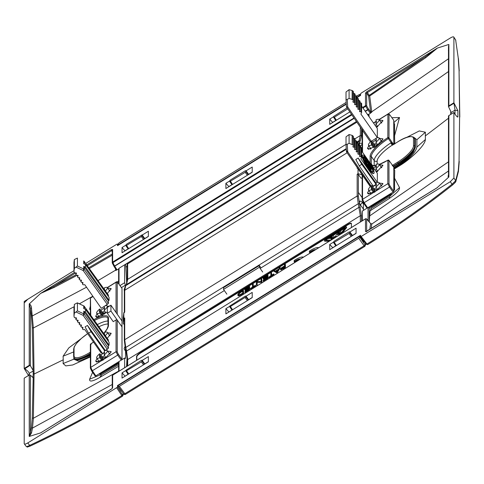 <?xml version="1.0" encoding="UTF-8"?>
<svg xmlns="http://www.w3.org/2000/svg" width="484" height="484" viewBox="0 0 484 484"><rect width="100%" height="100%" fill="white"/><g stroke="black" fill="none" stroke-linecap="round" stroke-linejoin="round"><path stroke-width="0.73" d="M453.901 177.997L455.668 180.677L452.02 184.253L452.812 184.761C425.69 206.275 397.297 226.228 367.628 244.614L366.249 244.238L360.61 236.851L450.326 181.675L453.901 177.997L453.901 112.463L454.222 112.953C456.2 116.015 457.416 117.309 457.882 116.844L457.882 110.685L453.901 102.783L453.901 37.25L455.668 40.015L453.901 37.25C453.689 36.494 452.498 36.742 450.326 38L361.324 93.025L360.61 93.763L360.592 95.39L356.72 97.78M458.257 58.08L455.668 40.015L458.257 58.08L459.062 70.398L459.612 116.432L459.062 160.761L458.257 170.604L455.668 180.677L455.765 181.784L452.794 184.785L455.39 182.286M457.67 117.104L457.882 116.844L457.059 116.68M448.48 116.299A0.859 0.805 -0 0 1 448.868 115.579L453.901 112.463M437.058 187.774L448.868 176.987L448.48 176.097L448.48 116.251M448.765 177.12C448.039 177.035 447.924 176.388 448.414 175.172M436.144 188.379L437.469 187.526M366.993 231.134L437.233 187.707M366.914 231.189L365.481 231.503L366.654 231.691M451.021 114.242L450.906 111.689L448.48 106.619L453.968 103.231L455.014 110.128L455.014 114.133M367.628 244.614L366.945 244.033C396.571 225.671 424.934 205.742 452.02 184.253L450.326 181.675M366.231 244.184L366.945 244.033L361.324 236.7M123.323 393.425L122.549 394.853L117.491 387.17L117.515 385.542L360.592 235.248L360.628 236.9M117.515 385.542L121.339 391.151M368.717 207.461L370.206 208.126L368.04 207.539L362.413 211.024L362.413 220.71M363.405 202.832L363.405 210.407M365.481 231.503L365.481 218.859A0.859 0.805 -0 0 1 366.654 219.064A0.859 0.611 -45.5 0 0 366.297 218.792M368.336 220.728A0.859 0.611 134.5 0 1 368.584 220.964L370.617 223.62L371.797 223.789L371.355 223.935M370.55 223.529L371.772 224.08L448.48 170.991M371.216 206.638L371.216 208.507L370.079 210.836L369.28 221.847M391.393 193.14L391.393 194.816L389.62 196.686L371.216 208.507M370.079 210.836L389.463 198.373C396.384 193.654 399.736 190.061 399.53 187.598L394.557 178.215L394.738 170.428L393.794 169.073L399.53 165.401C410.069 158.214 415.847 152.103 416.875 147.082L416.875 139.749L414.322 137.637M376.038 171.499L376.498 171.288L376.498 172.147M377.278 170.779A6.54 1.869 -35 0 0 376.498 171.288M376.026 165.964A3.213 0.92 -35 0 1 376.401 166.115A3.213 0.92 -35 0 1 376.455 166.296A3.213 0.92 -35 0 1 376.026 167.149L376.026 168.553A6.431 1.839 -35 0 0 379.141 164.633A6.431 1.839 -35 0 0 379.026 164.257A6.431 1.839 -35 0 0 376.026 164.566L376.389 166.569M376.026 168.553L377.647 171.445M371.506 185.687L371.506 187.084A3.213 0.92 -35 0 0 371.083 187.943A3.213 0.92 -35 0 0 371.137 188.131A3.213 0.92 -35 0 0 371.506 188.276L371.506 189.674A6.431 1.839 -35 0 1 368.493 189.964A6.431 1.839 -35 0 1 368.397 189.601A6.431 1.839 -35 0 1 371.506 185.687L374.779 189.474L376.498 189.613L376.498 190.605M377.278 189.105A6.54 1.869 -35 0 0 376.498 189.613M376.026 184.289A3.213 0.92 -35 0 1 376.401 184.44A3.213 0.92 -35 0 1 376.455 184.622A3.213 0.92 -35 0 1 376.026 185.481L376.026 186.878A6.431 1.839 -35 0 0 379.141 182.958A6.431 1.839 -35 0 0 379.026 182.583A6.431 1.839 -35 0 0 376.026 182.892L376.389 184.894M371.506 188.276L374.779 192.311M371.506 187.084L374.779 190.823L375.681 191.15M376.026 186.878L377.647 189.77M371.506 189.674L373.684 192.329M406.487 137.486L419.277 130.94L425.369 132.217L425.369 139.543L416.875 147.082M393.903 169.237L399.494 165.782C410.009 159.623 425.267 145.496 425.369 139.543M399.494 165.782L399.53 165.401M394.557 178.215L394.557 189.958L393.794 190.636M389.463 198.373L389.62 196.686M393.794 169.073L393.794 188.869L394.557 189.958M111.272 389.245L112.264 388.301M41.194 432.533L111.193 389.299M40.632 432.896L29.24 436.447L30.407 432.672L31.496 432.95L32.495 428.074L33.372 418.267L34.055 374.053L63.235 359.818L63.108 356.206L73.647 351.929M112.24 384.502L32.495 428.074L31.399 427.808L30.407 432.672L30.407 375.233L30.093 374.985A0.859 0.805 180 0 0 29.24 375.033L24.2 378.149L24.2 443.683C24.412 444.439 25.604 444.191 27.782 442.933L117.491 387.17M26.16 446.242C26.221 446.811 27.388 446.526 29.663 445.395L30.183 446.085C25.271 447.718 28.344 447.028 26.19 446.429L24.2 443.683M142.223 360.405L148.37 356.605L148.37 361.814L122.041 378.095L122.041 372.886L125.973 370.454M246.072 296.196L252.218 292.397L252.218 297.606L225.889 313.886L225.889 308.677L229.815 306.245M335.751 245.83L332.72 247.699L329.731 244.468L329.731 249.677L356.061 233.397L356.061 228.188L349.914 231.987M329.731 244.468L333.664 242.042M231.909 310.032L228.878 312.035M252.218 297.478L248.631 299.693M228.878 311.908L225.889 308.677M356.061 233.27L352.479 235.484M29.336 436.453L31.496 432.95M30.407 375.233L32.966 377.484L33.202 374.011L34.055 374.053L33.372 327.977L32.277 327.735L33.202 374.011M31.399 427.808L32.277 418.013L33.208 377.084L32.652 377.429M42.12 432.006L40.868 432.781M24.557 368.941L30.093 365.311A0.859 0.805 180 0 0 29.24 365.353L24.2 368.469L28.495 375.487M24.2 368.469L24.2 302.936L27.782 299.257L73.985 270.689M24.611 368.699C27.328 370.508 28.865 372.075 29.215 373.4L29.215 375.046M122.761 395.053L122.494 396.184C92.783 414.51 62.019 431.135 30.208 446.06M122.833 395.773L123.535 393.71M122.494 396.184L121.835 395.585C92.16 413.887 61.438 430.488 29.663 445.395L27.782 442.933M122.549 394.853L121.835 395.585L116.777 387.908M121.206 390.552L120.927 390.727L121.357 391.132M356.412 121.502L124.642 264.802L124.642 282.698L125.537 285.826M125.537 351.106L125.537 358.396L124.642 358.033L124.642 367.725M368.542 220.892L368.566 220.91A0.859 0.859 0 0 0 368.487 220.825L366.551 218.919A0.859 0.859 0 0 0 365.499 218.804L112.621 375.203A0.859 0.805 180 0 0 112.24 375.874L112.24 388.343M124.642 358.033L119.016 361.512L119.016 371.204M118.755 362.685L119.016 361.512M125.537 285.094L121.436 287.623M99.91 373.932L99.91 375.039L101.719 374.695L118.628 364.634M73.828 357.519L73.828 359.182L78.608 361.245L90.357 356.514M105.306 335.672A6.431 1.839 -35 0 0 107.351 332.683A6.431 1.839 -35 0 0 107.242 332.308A6.431 1.839 -35 0 0 104.242 332.611L104.605 334.613M104.58 334.668A3.213 0.92 -35 0 0 104.665 334.341A3.213 0.92 -35 0 0 104.617 334.16A3.213 0.92 -35 0 0 104.242 334.008M104.242 352.334A3.213 0.92 -35 0 1 104.617 352.485A3.213 0.92 -35 0 1 104.665 352.667A3.213 0.92 -35 0 1 104.242 353.526L104.242 354.923A6.431 1.839 -35 0 0 107.351 351.009A6.431 1.839 -35 0 0 107.242 350.634A6.431 1.839 -35 0 0 104.242 350.936L104.605 352.939M99.722 353.731L99.722 355.129L102.995 358.874L102.995 357.519L99.722 353.731A6.431 1.839 -35 0 0 96.606 357.646A6.431 1.839 -35 0 0 96.709 358.009A6.431 1.839 -35 0 0 99.722 357.718L101.894 360.374M102.995 357.519L104.707 357.658A6.54 1.869 145 0 1 105.488 357.156M99.722 355.129A3.213 0.92 -35 0 0 99.293 355.988A3.213 0.92 -35 0 0 99.347 356.176A3.213 0.92 -35 0 0 99.722 356.321L99.722 357.718M99.722 356.321L102.995 360.356M102.995 358.874L103.891 359.195M104.242 354.923L105.863 357.815M90.357 356.926L72.721 364.972L65.794 365.898L63.108 363.532L63.235 359.818M118.628 366.267L99.716 377.52C92.523 381.531 89.159 382.094 89.637 379.208L92.601 372.317M99.716 377.52L101.719 374.695M128.06 374.241L125.029 376.243M125.029 376.116L122.041 372.886M148.37 361.687L144.789 363.901M448.48 50.505L448.48 51.044M448.868 44.486L448.48 46.73L448.48 106.577A0.859 0.805 -0 0 1 448.868 105.899L448.868 44.486L448.414 50.56M437.469 48.043L425.279 56.773L425.787 57.626L437.469 48.043L448.765 44.48M425.787 57.626L369.703 96.001L368.53 95.844L370.593 111.592L371.772 111.78L448.48 58.764M367.368 92.577L425.279 56.773L368.53 95.844L366.654 93.315L367.368 92.577L366.914 91.633L365.481 93.085L366.654 93.315L367.368 92.577L369.703 96.001L371.797 112.137L370.617 111.895L368.584 109.16L367.87 109.892L369.903 112.627L370.593 111.592M453.901 102.783L448.868 105.899M371.506 144.958L371.506 143.56A3.213 0.92 -35 0 1 371.137 143.415A3.213 0.92 -35 0 1 371.083 143.228A3.213 0.92 -35 0 1 371.506 142.369L371.506 140.971A6.431 1.839 -35 0 0 368.397 144.885A6.431 1.839 -35 0 0 368.493 145.248A6.431 1.839 -35 0 0 371.506 144.958L373.684 147.614M376.026 139.573A3.213 0.92 -35 0 1 376.401 139.725A3.213 0.92 -35 0 1 376.455 139.906A3.213 0.92 -35 0 1 376.026 140.765L376.026 142.163A6.431 1.839 -35 0 0 379.141 138.249A6.431 1.839 -35 0 0 379.026 137.873A6.431 1.839 -35 0 0 376.026 138.176L376.389 140.178M376.026 142.163L377.647 145.055M371.506 142.369L374.779 146.107L375.681 146.434M371.506 143.56L374.779 147.596M371.506 140.971L374.779 144.758L376.498 144.898A6.54 1.869 145 0 1 377.278 144.389M377.647 126.729L376.026 123.837A6.431 1.839 -35 0 0 379.141 119.917A6.431 1.839 -35 0 0 379.026 119.548A6.431 1.839 -35 0 0 376.026 119.85L376.389 121.853M376.026 123.837L376.026 122.44A3.213 0.92 -35 0 0 376.455 121.581A3.213 0.92 -35 0 0 376.401 121.399A3.213 0.92 -35 0 0 376.026 121.248M376.122 126.76L376.498 126.572A6.54 1.869 145 0 1 377.278 126.064M85.698 263.447L116.777 244.232L117.479 244.039L118.241 245.231L117.491 244.081L117.515 245.684L346.29 104.229M362.958 108.029L365.716 106.323L365.481 105.73A0.859 0.805 -0 0 1 366.654 105.942L366.654 93.315M365.124 111.102L368.584 109.16L366.654 105.942L365.716 106.323L367.87 109.892L365.359 111.441M369.165 116.856L368.893 114.266L371.797 112.137M368.893 114.266L367.574 114.599M118.628 283.703L118.628 268.959L115.664 270.502L115.924 269.37L114.073 266.484A0.859 0.859 0 0 0 114.109 266.545L112.336 263.145L112.857 262.667L351.88 114.877M118.628 269.001L119.016 268.281L119.016 284.241M124.642 264.802L119.016 268.281M391.871 117.691L399.53 117.521L394.557 135.726L394.738 144.038M394.569 143.796L393.794 142.683L393.794 122.894L394.557 123.983L394.557 135.726M75.698 272.922L53.736 286.498L54.123 287.423L40.632 293.407L29.24 303.946L30.407 308.127L31.496 308.344L33.372 327.977L74.058 306.759M40.632 293.407L74.3 272.559M111.193 249.75L112.621 249.429L112.361 250.543L111.647 250.688L111.193 249.75L86.727 264.875M142.223 235.055L148.37 231.255L148.37 236.464L122.041 252.745L122.041 247.536L125.973 245.104M231.909 184.688L228.878 186.558L225.889 183.327L225.889 188.536L252.218 172.256L252.218 167.047L246.072 170.846M225.889 183.327L229.815 180.901M332.72 122.482L329.731 119.118L329.731 124.328L349.841 111.895M329.731 119.118L333.664 116.692M248.631 174.343L252.218 172.129M332.72 122.355L335.751 120.48M29.336 303.813C30.801 304.944 31.52 306.457 31.496 308.344M30.093 365.311L32.966 370.103M75.927 274.833L40.868 293.231M112.348 250.494L112.24 250.143M112.24 251.613L111.647 250.688L112.361 250.543M104.242 310.208A6.431 1.839 -35 0 0 107.351 306.293A6.431 1.839 -35 0 0 107.242 305.918A6.431 1.839 -35 0 0 104.242 306.221L104.242 307.618A3.213 0.92 -35 0 1 104.617 307.776A3.213 0.92 -35 0 1 104.665 307.951A3.213 0.92 -35 0 1 104.242 308.81L104.242 310.208L105.863 313.1M99.722 313.003L99.722 311.605A3.213 0.92 -35 0 1 99.347 311.46A3.213 0.92 -35 0 1 99.293 311.272A3.213 0.92 -35 0 1 99.722 310.413L99.722 309.016A6.431 1.839 -35 0 0 96.606 312.936A6.431 1.839 -35 0 0 96.709 313.293A6.431 1.839 -35 0 0 99.722 313.003L101.894 315.659M99.722 310.413L102.995 314.158L103.891 314.479M104.242 307.618L104.605 308.229M99.722 311.605L102.995 315.641M99.722 309.016L102.995 312.803L104.707 312.948L104.707 313.934M105.488 312.44A6.54 1.869 -35 0 0 104.707 312.948M105.367 290.902A6.431 1.839 -35 0 0 107.351 287.968A6.431 1.839 -35 0 0 107.242 287.593A6.431 1.839 -35 0 0 104.242 287.895L104.356 289.486M104.623 289.856A3.213 0.92 -35 0 0 104.665 289.626A3.213 0.92 -35 0 0 104.617 289.444A3.213 0.92 -35 0 0 104.242 289.293M126.754 283.799L125.707 264.143M354.004 117.981L114.593 266.006L112.621 262.074A0.859 0.805 180 0 0 112.33 263.114M115.96 269.431L116.051 269.757L115.924 269.37L116.644 269.219L114.593 266.006L114.073 266.484L112.336 263.145A0.859 0.859 0 0 1 112.24 262.745L112.24 250.113M124.642 282.698L119.978 285.584M81.106 338.667L68.782 347.935L63.108 356.206M90.357 306.015L89.637 309.131L90.357 310.135M122.041 247.536L125.029 250.893M125.029 250.766L128.06 248.891M144.789 238.552L148.37 236.337M359.836 236.156L118.271 385.518L118.278 386.541L119.348 386.317L358.753 238.291L359.83 237.19L359.836 236.156L363.853 242.024A424.898 79.878 58.3 0 0 364.065 241.389M365.529 243.295L365.13 245.866L364.603 246.501L125.477 394.357L123.741 393.946L118.278 386.541L123.765 394.024A1.289 0.405 -36.4 0 0 124.824 393.734L119.348 386.317M123.741 393.946A1.289 0.405 -36.4 0 0 123.765 394.024A1.289 1.289 0 0 0 125.477 394.357L124.824 393.734L363.95 245.884A1.289 0.411 -34.4 0 0 365.015 244.765L359.83 237.19M365.13 245.866A1.289 1.289 0 0 1 364.603 246.507L358.753 238.291M358.039 168.741L358.039 173.683L357.15 174.234L358.329 174.452L358.341 192.384L362.147 197.617M357.597 168.093L357.15 168.371L357.15 167.446M346.302 149.278L125.743 285.645L124.709 290.303L124.721 312.083L123.831 312.634L123.831 318.496L124.721 317.946L124.467 319.053M361.512 221.267L361.506 215.931L358.341 196.232L358.341 192.384M124.321 340.421L125.368 348.274L125.743 347.494L124.709 339.738L124.721 317.946M125.368 348.274L126.276 352.056L126.542 351.027L125.743 347.494L358.269 203.728L357.162 196.014L357.15 174.234M224.346 290.557L126.542 351.027L127.673 359.564L360.326 215.713L360.338 221.999M359.437 203.867L358.269 203.728L360.326 215.713L361.506 215.931M351.426 223.584A4.289 1.222 -35 0 0 348.081 224.709L140.39 353.126A4.289 1.222 -35 0 0 136.809 356.805L136.573 356.472A4.289 1.222 145 0 1 140.154 352.788L347.845 224.376A4.289 1.222 145 0 1 351.354 223.384A4.289 1.222 145 0 1 351.426 223.626L351.426 227.504M136.573 356.472L136.573 360.35M363.405 209.058L360.29 204.799A4.289 1.222 -35 0 0 362.177 202.336A4.289 1.222 -35 0 0 362.111 202.094C360.949 201.108 360.048 200.878 359.406 201.404L359.322 202.729A2.571 0.732 -35 0 0 359.806 201.876A2.571 0.732 -35 0 0 359.322 201.622M360.29 204.799L359.322 202.729M362.147 177.658L361.118 178.287L358.329 174.452M248.213 300.08L245.933 296.916L245.914 295.984L248.697 299.784L245.933 296.039L245.213 296.184L229.815 306.003L229.827 306.929L231.969 310.123M229.815 306.88L245.933 296.916M349.775 231.83L352.54 235.575L349.775 231.83L349.061 231.981L334.377 241.056L333.664 241.794L333.664 242.672L349.061 233.445L349.775 232.707L349.775 231.83M335.811 245.92L333.664 242.672M360.042 95.729L359.83 94.392L356.539 95.989M346.175 102.396L119.348 242.641L118.278 243.742L118.271 244.777L346.26 103.806M359.836 95.415L356.72 97.338M360.519 95.433L359.806 94.32M118.489 245.079L118.271 244.777M358.408 145.406L359.437 142.145L358.269 141.879L357.682 143.016M359.437 142.145L360.277 140.947L361.506 135.72L361.518 128.956M356.72 142.157L359.11 140.681L360.326 135.502L355.05 138.769M124.321 290.993L124.321 290.981C124.055 290.243 124.448 288.543 125.495 285.881L126.542 284.477L127.673 279.353L127.649 263.907L356.877 122.18M362.147 148.697L360.29 146.156L359.322 144.087L359.322 142.98A2.571 0.732 145 0 1 359.806 143.234A2.571 0.732 145 0 1 359.322 144.087M362.111 143.452L362.147 143.506A4.289 1.222 145 0 0 362.111 143.452L359.322 142.98M247.354 175.262L245.213 172.304L245.933 171.566L245.914 170.64L248.697 174.434M248.679 174.44L245.933 170.689L245.213 170.84L230.535 179.915L229.815 180.653L229.827 181.579L231.969 184.779M229.815 181.53L245.213 172.304M335.811 120.57L333.676 117.37L333.664 116.444L347.076 107.859M333.664 117.322L334.377 117.176L336.404 120.201M347.778 108.888L334.377 117.176M128.121 374.332L125.985 371.131L125.973 370.206L141.37 360.392L142.084 360.247L142.084 361.124L141.37 361.863L143.506 364.821M125.973 371.089L141.37 361.863M142.084 360.247L144.849 363.986L142.084 360.247M127.153 263.248L127.286 280.024L126.294 284.713L346.26 148.624M127.395 265.008L127.576 262.987M125.973 245.739L125.973 244.862L126.687 244.124L142.084 234.897L142.084 235.775L141.37 236.513L125.973 245.739L128.121 248.982M142.072 234.843L144.837 238.648L142.072 234.843M136.809 356.805L136.809 360.205M275.953 271.47L277.846 270.302M338.788 233.391L339.611 232.883M281.295 269.025L284.519 266.551M238.691 295.034L238.491 294.084L239.029 293.201L242.708 290.648L242.708 293.098L239.459 294.98L238.66 294.859L239.743 293.074L242.708 291.132M345.14 228.018L340.778 230.693M339.835 234.673L345.225 227.916L344.62 227.837L326.18 239.235L326.416 239.574L328.684 238.17M333.434 235.236L336.017 233.639M337.191 232.913L339.611 231.419M326.416 239.574L325.829 240.064M336.362 234.347L336.029 233.439L337.094 232.78L337.33 233.167A5.711 1.633 -35 0 0 337.33 233.367M337.33 233.167L337.094 232.834A5.711 1.633 -35 0 0 337.185 233.27A5.711 1.633 -35 0 0 337.3 233.391L339.611 231.963L339.611 231.225L340.682 230.566L340.918 233.246L340.191 233.693L339.956 233.361L340.682 232.907L340.918 233.246M336.265 233.778C336.205 234.843 337.263 234.946 339.447 234.087A2.142 0.611 -35 0 0 340.191 233.693M332.266 236.688L328.92 238.757L328.684 237.983L333.343 235.103L333.579 237.783L331.074 239.332L330.838 238.558L332.266 237.674L332.266 237.233L330.475 238.34L330.838 238.6M299.88 259.376A7.502 2.142 -35 0 0 294.363 261.983L294.127 260.537A10.715 3.061 -35 0 1 303.438 257.179M315.096 249.968A7.502 2.142 -35 0 0 309.585 252.569L309.349 251.129A10.715 3.061 -35 0 1 318.66 247.766M341.117 233.881L346.127 227.595L346.363 227.928A2.142 0.611 -35 0 0 346.611 227.232L346.381 226.899A2.142 0.611 -35 0 0 344.62 227.395L326.18 238.8A2.142 0.611 -35 0 0 324.425 240.76A2.142 0.611 -35 0 0 324.673 240.857L329.689 240.947M346.363 227.928L342.109 233.27M324.425 240.76L324.661 241.099A2.142 0.611 -35 0 0 324.909 241.195L329.168 241.268M282.916 268.965L285.415 267.416L285.415 264.482L285.179 264.149L284.519 264.554L284.519 265.825L280.998 268.209L280.327 269.255L281.162 269.836L285.179 267.077L285.415 267.416M276.739 272.782L277.526 272.292L280.248 267.682L280.012 267.343L278.506 269.171L275.281 271.167L274.47 270.768L273.787 271.191L276.739 272.782L276.503 272.444L277.29 271.96L277.526 272.292M273.968 274.495L273.732 273.914L271.506 275.293L271.506 272.601L270.846 273.012L270.846 275.698L268.614 277.32L268.85 277.659L273.968 274.495L273.732 273.914M271.742 275.148L271.506 272.601M262.915 278.155L267.071 275.584L267.071 276.733L263.387 279.008L267.071 276.969L267.071 278.034L263.036 280.532L263.272 281.107L267.967 278.203L267.967 275.275L267.731 274.936L262.915 277.913L263.151 278.488L267.071 276.068M263.387 279.25L263.623 279.589L267.071 277.453M261.209 282.384L261.941 281.93L261.705 278.663L261.045 279.068L261.045 281.585L257.022 281.561L256.296 282.009L256.532 285.276L257.185 284.87L257.185 282.353L261.209 282.384L260.973 282.045L261.705 281.597L261.941 281.93M255.631 285.832L255.395 285.251L253.168 286.631L253.168 283.939L252.509 284.35L252.509 287.042L250.276 288.658L250.512 288.996L255.631 285.832L255.395 285.251M253.404 286.486L253.168 283.939M244.577 289.493L248.734 286.921L248.734 288.071L245.049 290.346L248.734 288.307L248.734 289.372L244.698 291.87L244.934 292.445L249.629 289.547L249.629 286.613L249.393 286.274L244.577 289.25L244.813 289.825L248.734 287.405M245.049 290.588L245.285 290.926L248.734 288.791M240.282 295.294L243.603 293.268L243.367 290.001L239.253 292.669L237.844 294.417L237.844 295.325L238.769 295.887L240.282 295.294L240.046 294.962L241.195 294.278L241.431 294.611M300.491 258.994A7.502 2.142 -35 0 0 294.127 261.644M315.713 249.587A7.502 2.142 -35 0 0 309.349 252.237M346.127 227.595A2.142 0.611 -35 0 0 346.381 226.899M326.18 239.235L325.581 240.058L330.965 240.155M336.029 233.439C335.969 234.51 337.027 234.613 339.211 233.754A2.142 0.611 -35 0 0 339.956 233.361M340.682 230.566L340.682 232.907M337.784 233.53L339.611 232.399L339.611 233.094L337.784 233.53M333.343 235.103L333.579 237.783M333.343 237.45L330.838 238.999M330.475 238.34L330.475 237.898L332.266 236.791L332.266 236.204L328.684 238.418M335.872 237.124L335.4 236.797L335.636 237.136M335.4 236.797L334.934 237.704M333.809 238.4L334.861 236.361L335.938 235.696L336.997 236.428M280.478 269.521L281.162 269.836M280.926 269.503L281.652 269.207L281.888 269.546M281.652 269.207L282.68 268.626M285.179 267.077L285.179 264.149M281.004 268.838L284.519 266.067L284.519 267.247L281.137 269.031M281.137 268.481L281.373 268.814M281.494 268.076L281.73 268.408M282.111 267.585L282.347 267.924M282.989 267.017L283.225 267.349M273.787 271.191L276.503 272.444M277.29 271.96L280.012 267.343M278.288 269.546L276.902 271.911L275.505 271.264L278.288 269.546M268.614 277.32L273.732 274.156M263.036 280.768L267.731 277.87L267.967 278.203M267.731 277.87L267.731 274.936M256.296 284.937L256.95 284.531L257.185 284.87M256.95 284.531L257.185 282.353M256.95 282.015L260.973 282.045M261.705 281.597L261.705 278.663M250.276 288.658L255.395 285.493M244.698 292.106L249.393 289.208L249.629 289.547M249.393 289.208L249.393 286.274M241.195 294.278L243.367 292.935L243.603 293.268M243.367 292.935L243.367 290.001M237.844 295.325L238.34 295.863M238.104 295.524L238.769 295.887M238.533 295.549L239.338 295.748M239.102 295.409L240.046 294.962M238.424 294.52L238.66 294.859M238.491 294.084L238.727 294.423M238.691 293.649L238.927 293.988M239.029 293.201L239.265 293.534M239.507 292.735L239.743 293.074M240.288 292.161L240.524 292.499M241.322 291.507L241.558 291.84M362.147 174.839L358.039 173.683M124.334 324.697L123.214 323.457L123.831 318.496M123.831 312.634L123.214 317.595L123.214 323.457M259.345 265.504L259.345 267.265L223.541 289.408L223.541 287.647L259.345 265.504L261.015 267.882M223.541 289.408L226.869 294.157M259.345 267.265L262.679 272.02M105.536 350.483L108.404 348.268L108.404 345.624L109.075 345.213L109.075 342.279L85.505 309.373L83.75 308.556L83.75 305.912L77.422 302.942L77.422 310.861L74.355 313.196L74.355 304.4L77.361 302.845L83.635 305.858M118.852 361.645L95.862 375.862L95.148 376.007L91.7 370.968M118.35 283.346L122.004 288.446L122.004 326.857L110.933 311.043L110.933 305.18L107.351 307.394L107.351 313.257L113.244 321.672L116.045 319.936A0.859 0.805 -0 0 1 117.225 320.16L117.225 351.959L116.045 351.729L90.744 367.374L90.496 368.481L91.657 370.944L95.148 376.007M117.225 320.16L122.004 326.857L122.004 359.406L121.29 360.138L117.691 355.081L92.365 370.744L95.862 375.862M98.815 361.137L98.712 361.754M102.56 357.017L104.617 355.601M109.457 353.677L110.08 353.792M98.706 361.657L95.675 361.118L97.03 358.487M100.799 354.978L104.393 352.594M107.581 351.1L111.114 351.572L111.066 351.971L104.907 358.511L96.661 362.056L95.675 361.118M109.457 335.351L110.08 335.466M107.581 332.774L111.114 333.246L107.242 338.383M90.357 353.901A19.717 5.633 145 0 1 74.361 358.408A19.717 5.633 145 0 1 74.336 358.372L74.094 358.027A19.717 5.633 -35 0 0 90.254 353.477L90.357 353.411M74.675 358.844L80.235 359.358L90.357 354.917M99.607 373.551L100.866 373.987L100.176 373.194M90.744 343.949L90.744 367.374L92.365 370.744L91.657 370.944L90.357 368.046L90.357 344.62A0.859 0.805 -0 0 1 90.744 343.949L91.173 344.342L90.744 343.949A22.355 6.389 -35 0 0 93.533 342.079M110.933 311.043L107.351 313.257M122.004 320.995L110.933 305.18M74.355 313.196L73.985 316.173L74.355 304.4M83.75 305.912L83.72 305.827A1.289 1.289 0 0 1 84.222 306.245A1.289 0.375 144.4 0 1 84.246 306.318A1.289 1.21 -0 0 0 83.75 305.912M108.319 339.931L84.246 306.318L84.246 308.786M101.936 352.709L101.247 353.132L84.803 329.568L83.181 329.634L82.51 329.029L82.51 327.226M75.976 317.77L75.976 319.307L76.581 320.178L77.718 320.13L78.124 320.711L77.621 321.672L78.233 322.544L79.364 322.495L79.769 323.076L79.273 324.032L79.884 324.903L81.016 324.861L81.421 325.442L80.925 326.397L81.53 327.269L82.661 327.22L83.067 327.801L82.57 328.763L82.57 327.226M75.909 317.77L75.909 319.573L76.472 318.345L76.067 317.764L74.935 317.813L74.276 317.347L74.016 316.306M108.404 345.624L83.75 311.224L85.505 312.053L85.505 309.373M107.333 349.369L83.169 315.38L83.75 313.868A1.289 1.21 -0 0 1 84.246 314.273L84.246 311.635M76.188 312.065L83.169 315.38L84.246 314.273L108.404 348.268M108.404 341.347L108.404 340.046M107.581 288.059L111.114 288.531L107.309 293.613M108.319 295.071L84.246 261.457A1.289 1.21 -0 0 0 83.75 261.051L83.635 260.997M108.404 296.486L108.404 295.186M85.505 264.512L109.075 297.418L109.075 300.352L85.505 267.192L85.505 264.512L83.75 263.695L83.72 260.967A1.289 1.289 0 0 1 84.222 261.384L84.246 263.925M105.082 305.9L108.404 303.401L108.404 300.764L109.075 300.352M104.242 306.42L101.247 308.272L84.803 284.707L83.181 284.774L82.51 284.168L82.51 282.366M104.29 352.419L102.499 353.526L88.548 333.222L85.075 326.9L87.471 325.417L91.04 331.685L88.548 333.222M98.815 316.421L98.706 316.941L95.675 316.403L96.661 317.341L107.351 311.902M95.675 316.403L97.03 313.777M100.799 310.262L104.393 307.878M107.581 306.384L109.753 305.906M76.067 317.764L76.472 318.345L76.472 317.994M77.718 320.13L78.124 320.711L78.124 320.36M77.621 320.136L77.561 321.939M79.364 322.495L79.769 323.076L79.769 322.719M79.273 322.495L79.207 324.298L79.207 322.501M81.016 324.861L81.421 325.442L81.421 325.085M80.925 324.861L80.858 326.664L80.858 324.867M105.361 350.585L87.471 325.417M104.659 350.767L91.04 331.685M109.075 345.213L85.505 312.053M77.422 266L77.422 258.081L74.355 259.539L74.355 268.336L77.422 266L83.75 269.007L83.169 270.52L76.188 267.204M109.457 290.636L110.08 290.751M102.56 312.301L104.617 310.885M74.355 259.539L73.985 262.497L73.985 271.306L74.355 268.336M76.067 272.903L76.472 273.484L76.067 272.903L74.935 272.952L74.276 272.486L74.016 271.445M75.976 272.909L75.976 274.446L76.472 273.133M77.718 275.269L78.124 275.85L77.718 275.269L76.581 275.317L75.909 274.712L75.909 272.909M78.124 275.493L77.561 277.078M77.621 275.269L77.621 276.806L78.233 277.683L79.364 277.635L79.769 278.215L79.207 279.437L79.207 277.641M79.364 277.635L79.769 278.215L79.769 277.858M79.273 277.635L79.273 279.171L79.884 280.042L81.016 279.994L81.421 280.575L80.858 281.803L80.858 280.006M81.016 279.994L81.421 280.575L81.421 280.224M80.925 280L80.925 281.537L81.53 282.408L82.661 282.36L83.067 282.94L82.57 283.902L82.57 282.366M108.404 300.764L83.75 266.363L85.505 267.192M84.137 261.33L108.386 295.113M73.985 262.497L73.985 271.33M346.024 99.928L346.024 92.002L349.091 89.667L349.091 98.464L346.024 99.928L346.435 106.589A1.289 0.43 -3.5 0 0 346.435 106.601L346.435 106.601A1.289 0.43 -3.5 0 0 347.712 106.952L347.258 99.601M393.734 120.322L393.794 144.274M392.397 165.558L393.553 166.817L393.553 165.945L393.794 166.29L393.794 191.362L393.075 192.094L389.481 187.036L364.149 202.699L363.448 202.893L362.28 200.436L362.534 199.329L387.829 183.684L389.481 187.036L390.195 186.304L393.794 191.362M368.233 207.454L393.075 192.094M363.49 202.923L366.951 208.011L363.448 202.893L362.147 200.001L362.147 174.742M366.939 207.963L367.652 207.817L364.149 202.699L362.534 199.329L362.534 175.305M381.864 122.712L381.247 122.591M376.407 124.509L375.136 125.35M382.699 121.327L382.898 120.486L376.625 127.473M382.898 120.486L379.371 120.014M376.183 121.508L373.587 123.154M381.864 141.038L381.247 140.917M376.407 142.834L374.344 144.256M370.599 148.37L370.55 148.981M370.496 148.993L367.459 148.358L368.445 149.296L376.697 145.751L382.85 139.21L382.898 138.811L379.371 138.339M376.183 139.834L372.583 142.217M368.82 145.726L367.459 148.358M392.845 144.904L392.367 145.055A19.306 5.518 -35 0 0 392.088 145.236A19.306 5.518 -35 0 0 377.133 161.069L377.133 164.161M391.719 144.407L390.794 142.919L391.786 142.732L392.088 145.236M392.367 145.055L393.553 144.262L391.786 142.732M392.252 144.123L392.796 144.776M392.512 165.34L397.739 162.11A18.858 5.391 -35 0 0 413.493 145.92L413.493 138.587A0.859 0.805 180 0 1 414.679 138.811A19.717 5.633 -35 0 0 414.346 137.674L414.594 138.013A19.717 5.633 145 0 1 414.619 138.049A19.717 5.633 145 0 1 414.921 139.15L414.921 146.483A19.717 5.633 -35 0 1 398.447 163.411L393.794 166.29M372.111 206.656A0.859 0.805 -0 0 1 371.077 206.48M415.369 147.408A0.859 0.805 180 0 0 415.236 146.954L414.915 138.497M379.093 119.633L387.829 114.23L389.015 114.454L389.015 137.886A0.859 0.805 180 0 0 387.829 137.656L388.337 138.593L389.015 137.886L393.553 144.426M371.621 141.098L376.026 138.376M376.867 137.855L377.332 137.571L360.889 114L361.602 112.627L360.997 111.756L360.997 102.85L361.602 103.715M361.669 103.449L361.602 112.627M359.86 110.437L359.86 111.798L359.455 111.217L359.86 111.798L360.997 111.756M359.455 111.217L359.957 110.261L359.346 109.39L359.346 100.503L359.957 101.368M360.017 101.102L359.957 110.261M357.767 109.033L359.346 109.39M357.809 108.858L358.305 107.896L357.694 107.025L357.694 98.155L358.305 99.02M358.372 98.754L358.305 107.896M356.563 105.706L356.563 107.073L356.157 106.492L356.563 107.073L357.694 107.025M356.157 106.492L356.654 105.53L356.049 104.659L356.049 95.808L356.654 96.673M356.72 96.407L356.654 105.53M354.917 103.346L354.917 104.707L354.512 104.127L354.917 104.707L356.049 104.659M354.512 104.127L355.008 103.165L354.397 102.293L353.266 102.342L353.266 100.981M355.068 94.059L355.008 103.165M352.86 101.761L353.266 102.342L352.86 101.761L353.356 100.805L353.163 100.049L353.356 100.805M353.163 91.234L353.163 100.049L352.249 99.414L352.249 90.599L353.163 91.234L353.356 91.978M349.091 98.464L352.249 99.414M370.169 141.558L346.659 107.248A1.289 0.357 145.6 0 1 346.641 107.176A1.289 1.21 180 0 1 346.435 106.613A1.289 1.289 0 0 0 346.659 107.248A1.289 0.357 145.6 0 0 347.712 106.952L371.24 141.334L370.169 141.558L346.713 107.291M361.669 106.19L377.332 128.472L377.332 137.571M360.017 102.892L360.997 102.85M358.372 100.545L359.346 100.503M356.72 98.198L357.694 98.155M355.068 95.85L356.049 95.808M354.397 102.293L354.397 93.46L353.423 93.503M352.134 99.329L352.134 90.52L349.091 89.667M382.699 184.368L382.898 183.527L376.697 190.466L368.445 194.011L367.459 193.074L368.82 190.442M382.898 183.527L379.371 183.055M376.183 184.549L372.583 186.927M376.074 184.374L373.212 186.146L359.261 165.843L361.754 164.3L376.074 184.374M371.7 185.91L372.65 185.324M370.538 186.522L346.719 152.151M361.669 151.05L377.332 173.332L377.332 182.432L360.889 158.861L361.602 157.488L360.997 156.616L360.997 147.711L361.602 148.576M382.699 166.042L382.898 165.201L379.371 164.729M376.183 166.224L373.521 167.918M382.898 165.201L376.558 172.237M354.397 93.46L355.008 94.326M354.512 148.987L354.917 149.568L354.512 148.987L355.008 148.031L354.397 147.154L353.266 147.203L352.86 146.622L353.356 145.666L353.163 144.91L349.091 143.331L346.024 144.789L346.435 151.462A1.289 1.21 180 0 0 346.641 152.036L347.712 151.813L371.113 186.007M349.091 143.331L349.091 134.534L346.024 136.869L346.024 144.789M381.864 185.753L381.247 185.632M376.407 187.55L374.344 188.972M370.599 193.086L370.49 193.612L367.459 193.074M381.864 167.422L381.247 167.307M376.407 169.225L375.064 170.114M392.252 165.643L392.796 165.588M397.739 162.11L398.211 163.066L393.553 165.945L392.367 165.431M392.845 165.831L389.015 160.482A0.859 0.805 180 0 0 387.829 160.258L379.178 164.463M414.619 138.049L415.369 140.058L414.679 138.811L414.679 146.144L415.236 146.954C414.274 151.667 408.847 157.397 398.955 164.13L398.211 163.066A19.717 5.633 145 0 0 414.679 146.144A0.859 0.805 180 0 0 413.493 145.92M390.346 193.781L390.189 195.094L389.735 194.677L390.455 193.945L390.588 194.374L390.588 193.636M379.214 164.518A22.355 6.389 -35 0 0 387.829 160.258L388.337 160.609M352.134 144.19L352.134 135.381L349.091 134.534M352.134 135.381L353.163 136.095L353.356 136.839M354.397 147.154L354.397 138.321L353.266 138.376M354.397 138.321L355.008 139.186M354.917 140.723L356.049 140.669L356.654 141.534M356.563 143.064L357.694 143.016L358.305 143.881M358.214 145.412L359.346 145.363L359.957 146.228M359.86 147.759L360.997 147.711M362.625 155.086A10.715 2.015 58.3 0 0 362.371 155.787A10.715 2.015 58.3 0 0 367.398 166.593A10.715 2.015 58.3 0 0 373.896 173.314L373.539 173.538A10.715 2.015 58.3 0 1 367.041 166.811A10.715 2.015 58.3 0 1 362.014 156.011A10.715 2.015 58.3 0 1 362.268 155.31L362.625 155.086A10.715 2.015 58.3 0 1 372.081 166.865L373.333 167.869L373.999 169.237L373.103 169.025M372.783 171.911A9.002 1.694 58.3 0 0 372.855 171.487A9.002 1.694 58.3 0 0 371.216 166.871M366.412 159.357A9.002 1.694 58.3 0 0 363.387 156.713M369.758 169.267A7.266 1.367 58.3 0 0 370.859 170.314L371.216 170.096A7.266 1.367 58.3 0 1 365.124 161.257L367.126 162.872L365.015 159.853L365.015 160.585L364.071 159.242L364.071 157.191L367.126 162.285L364.875 158.341M365.946 161.922L364.198 160.156M363.714 158.915L363.714 157.415L364.071 157.191M365.589 160.089L365.015 158.909M370.193 166.442L370.556 166.218L371.264 166.841L370.901 167.065L370.193 166.442A5.554 1.047 58.3 0 0 367.15 161.505M370.242 166.732L371.349 167.972L371.349 169.249L370.992 169.467L370.684 169.031M370.375 168.589L368.1 164.996L366.981 164.094M354.917 148.207L354.917 149.568L356.049 149.52L356.654 150.391L356.157 151.353L356.563 151.934L357.694 151.885L358.305 152.756L357.809 153.718L358.214 154.299L359.346 154.251L359.957 155.122L359.455 156.084L359.86 156.665L360.997 156.616M352.249 144.274L352.249 135.459M346.024 144.807L346.435 151.45A1.289 0.43 -3.5 0 0 346.435 151.462A1.289 1.289 0 0 0 346.659 152.109L346.641 152.036M353.163 136.095L353.356 145.666M352.86 146.622L353.266 147.203L353.266 145.841M355.068 138.926L355.008 148.031M356.72 141.267L356.654 150.391M356.157 151.353L356.563 151.934L356.563 150.572M358.372 143.615L358.305 152.756M357.809 153.718L358.214 154.299L358.214 152.932M360.017 145.962L359.957 155.122M359.455 156.084L359.86 156.665L359.86 155.297M361.669 148.31L361.602 157.488M376.074 183.206L358.184 158.032L361.754 164.3M358.184 158.032L355.788 159.514L359.261 165.843M347.445 151.964L346.55 150.651M373.896 173.314A10.715 2.015 58.3 0 0 372.747 168.232L373.999 169.237M363.315 157.137A9.002 1.694 58.3 0 0 367.537 166.206A9.002 1.694 58.3 0 0 372.995 171.856A9.002 1.694 58.3 0 0 373.212 171.269A9.002 1.694 58.3 0 0 368.989 162.194A9.002 1.694 58.3 0 0 363.532 156.544A9.002 1.694 58.3 0 0 363.315 157.137M368.1 164.996L368.457 164.772L366.467 163.168A5.554 1.047 58.3 0 0 370.52 168.704L371.216 170.096M370.048 167.779L370.405 167.555L368.457 164.772M370.048 168.123L370.405 167.555M371.349 169.249L370.405 167.9M370.556 166.218A5.554 1.047 58.3 0 0 366.467 160.101L368.457 164.185L370.405 166.623M371.264 166.841A7.266 1.367 58.3 0 0 365.124 158.183M364.803 161.456L365.124 161.257M70.289 272.976L24.2 301.471L24.2 363.085M448.868 176.987L448.868 115.579M371.192 228.496L371.797 223.789M369.812 229.349L370.593 223.862M459.062 160.761L459.612 116.432M458.257 170.604L458.433 171.421L455.765 181.784M451.021 112.597L455.014 110.128L457.882 110.685M363.133 240.971L363.551 240.711M363.454 241.443L363.895 241.171L363.46 241.449M366.654 231.279L366.654 219.064L370.599 223.566L371.597 223.85M112.621 387.847L112.645 375.142L365.565 218.81M112.24 375.874A0.859 0.859 0 0 1 112.645 375.142L112.705 375.154M369.74 215.852L448.48 161.825M368.04 207.539L368.04 220.383M369.213 207.824L369.213 221.757M369.032 207.551L369.032 206.958M370.206 208.126L370.206 206.238M425.369 132.217L416.875 139.749M448.48 118.217L425.273 135.968M399.53 187.598L391.393 194.816M29.24 436.447L29.24 375.033M374.779 189.474L374.779 190.823M32.277 418.013L33.372 418.267L118.628 371.113M28.798 375.306L29.215 373.4L33.208 370.932M127.08 357.01L126.572 366.533M125.786 266.678L125.616 264.203M63.108 363.532L73.828 359.182M89.637 379.208L99.91 375.039M104.707 357.658L104.707 358.65M450.725 111.157L450.731 114.424M437.233 48.158L366.914 91.633M459.062 70.398L459.8 117.061M362.601 107.515L365.481 105.73L365.481 93.085M112.621 249.429L112.621 262.074L351.523 114.363M369.903 112.627L370.617 113.189M115.936 269.413L114.109 266.545L354.234 118.32M388.168 113.922L448.48 71.541M116.644 269.219L116.892 270.066M368.04 114.309L368.04 115.259M399.53 117.521L393.794 122.609M29.24 365.353L29.24 303.946M376.498 126.572L376.498 127.286M376.498 144.898L376.498 145.89M374.779 144.758L374.779 146.107M30.407 365.571L30.407 308.127L31.399 315.622L32.495 315.846L86.539 287.193M31.399 315.622L32.277 327.735M115.543 268.795L115.64 270.145L98.004 280.617M54.123 287.423L77.192 275.287M89.352 268.541L112.24 255.177M88.766 267.725L112.24 254.009M115.906 269.062L115.664 270.502M111.647 250.688L87.332 265.722M126.463 278.082L125.913 267.041M118.628 280.974L116.947 281.997M92.837 296.22L79.412 303.807M89.637 309.131L90.357 308.834M102.995 314.158L102.995 312.803M125.501 394.327L364.567 246.513M124.455 291.41L124.709 290.303L347.125 152.787M124.455 340.839L124.709 339.738L357.162 196.014L358.341 196.232M260.156 268.414L359.11 207.231L360.277 207.37M127.419 360.665L127.673 359.564L127.661 365.856M247.354 300.612L245.213 297.654M232.562 309.76L230.535 306.729M335.829 245.908L333.712 242.75M336.404 245.551L334.377 242.52M351.196 236.404L349.061 233.445M352.062 235.871L349.775 232.707M360.277 140.947L359.11 140.681L358.269 141.879L356.72 142.834M346.024 144.347L127.673 279.353L127.419 280.454M361.506 135.72L360.326 135.502L360.338 127.238M232.562 184.41L230.535 181.379M245.933 171.566L248.213 174.73M335.829 120.558L333.712 117.4M362.147 143.911A4.289 1.222 145 0 1 360.29 146.156M126.161 351.814L127.286 360.235L127.28 366.098M229.87 306.959L231.981 310.117M144.371 364.289L142.084 361.124M128.714 373.969L126.687 370.938M126.022 371.167L128.139 374.326M125.174 347.379A2.571 0.732 145 0 1 124.896 347.119A2.571 0.732 145 0 1 125.041 346.719M125.683 349.684A4.289 1.222 145 0 1 124.479 349.593L126.227 352.092M127.262 266.315L125.919 267.144M127.34 264.3L127.594 263.211M231.981 184.767L229.87 181.609M144.371 238.939L142.084 235.775M143.506 239.471L141.37 236.513M128.714 248.619L126.687 245.588M128.139 248.976L126.022 245.818M140.39 353.126L140.154 352.788M348.081 224.709L347.845 224.376M324.909 241.195L324.673 240.857M344.62 227.837L344.856 228.17M339.211 233.754L339.447 234.087M110.915 352.412L111.114 351.572M110.915 334.087L111.114 333.246M122.004 359.406L118.411 354.349L117.691 355.081L116.045 351.729L116.045 319.936M117.225 351.959L118.411 354.349M74.094 358.027L73.647 356.478A0.859 0.805 -0 0 1 74.034 355.807L74.034 348.474A18.858 5.391 -35 0 1 87.658 333.657M74.034 355.807A18.858 5.391 -35 0 0 89.788 352.515L90.357 352.164M108.071 324.02A19.306 5.518 -35 0 0 98.924 326.767M89.788 352.515L90.357 353.623M73.647 356.478L73.647 349.146A0.859 0.805 -0 0 1 74.034 348.474M118.417 361.917L118.628 362.232M118.87 362.583L99.734 373.757A0.859 0.859 0 0 0 100.866 373.987L118.628 363.411M118.628 363.369L100.884 373.932M94.441 320.505A21.496 6.141 145 0 1 107.871 317.928L108.071 326.034A0.859 0.805 -0 0 1 108.458 325.357L108.458 318.03A22.355 6.389 -35 0 0 93.805 319.621M108.071 318.702A0.859 0.805 -0 0 1 108.458 318.03M103.685 333.416A22.355 6.389 -35 0 0 104.242 332.81M104.52 332.496A22.355 6.389 -35 0 0 108.458 325.357M84.137 306.19A1.289 0.375 144.4 0 1 84.222 306.245L108.386 339.974M83.75 311.224L83.75 313.868L77.422 310.861M116.045 312.476L116.045 282.281L107.309 287.678M93.037 296.504L90.744 297.92L92.964 296.396M90.744 315.35L90.496 299.033M110.915 289.372L111.114 288.531M118.411 283.43L116.118 282.081C116.384 281.44 117.14 281.869 118.392 283.376L121.992 288.397M117.225 282.505L117.225 314.17M97.338 324.552A21.453 6.129 145 0 1 108.071 321.013M107.333 304.509L83.169 270.52A1.289 0.357 144.6 0 0 84.246 269.413A1.289 1.21 180 0 0 83.75 269.007L83.75 266.363M84.246 266.769L84.246 269.413L108.404 303.401M382.699 139.652L382.898 138.811M393.794 120.401L390.14 115.301M373.533 123.075L376.153 121.454M391.211 142.647L388.337 138.593A21.496 6.141 -35 0 0 371.301 156.471A0.859 0.805 180 0 0 370.115 156.247A22.355 6.389 -35 0 1 387.829 137.656L387.902 114.036L379.014 119.53M362.28 130.982L362.534 129.875M389.015 114.454L390.195 115.38M362.534 130.444L362.534 152.278M413.493 138.587A18.858 5.391 -35 0 0 397.739 141.879L392.367 145.2M390.794 142.919A21.453 6.129 -35 0 0 374.18 160.506L374.18 165.679M376.026 165.407L372.535 165.564L371.658 165.044A21.496 6.141 145 0 1 371.301 163.804L371.301 156.471L374.18 160.506A2.142 2.015 180 0 0 377.133 161.069M397.739 141.879L392.597 145.018M370.677 205.948L371.022 206.444L371.724 206.244L371.246 205.591M415.369 140.058L415.369 147.384L413.409 152.049C410.263 156.326 405.598 160.494 399.409 164.548L393.794 168.154M393.794 168.111L399.348 164.542M389.487 194.314L389.735 194.677L371.724 206.244L372.178 206.662L390.213 195.04M370.115 156.247L370.115 163.072M372.559 165.57L371.301 163.804A0.859 0.805 180 0 0 370.393 163.465M358.214 109.438L358.214 108.071M387.829 160.258L387.829 183.684L389.015 183.908L390.195 186.304M372.008 165.764A22.355 6.389 -35 0 0 376.026 165.504M398.955 164.13L399.433 164.493L398.955 164.13L393.794 167.446M388.942 160.398L389.015 183.908M359.346 154.251L359.346 145.363M357.694 151.885L357.694 143.016M356.049 149.52L356.049 140.669M346.435 151.462A1.289 0.43 -3.5 0 0 347.712 151.813L347.258 144.462M437.264 187.641L366.128 231.455L366.666 231.745M459.243 161.42L458.433 171.415M452.794 184.785C425.672 206.305 397.273 226.258 367.61 244.644M366.249 244.238L360.628 236.906M379.026 164.257L381.586 167.779M379.026 182.583L381.586 186.104M368.493 189.964L370.925 193.57M40.892 432.72L112.234 388.507M30.183 446.085C62 431.159 92.765 414.534 122.476 396.214M127.183 357.978L126.729 366.436M118.628 371.446L118.628 362.226M107.242 332.308L109.801 335.823M107.242 350.634L109.801 354.149M96.709 358.009L99.135 361.615M455.837 40.414L455.565 39.718M459.243 70.991L458.439 58.582M368.493 145.248L370.925 148.854M379.026 137.873L381.586 141.388M379.026 119.548L381.586 123.063M96.709 313.293L99.135 316.899M107.242 305.918L108.017 306.983M116.118 282.081L107.23 287.575L109.801 291.108M126.844 283.533L126.584 278.451M365.856 243.724L365.142 245.842M363.405 203.946L362.111 202.094M360.538 95.421L359.812 94.326M124.321 340.409L124.334 318.617M124.999 346.52L124.128 348.468L124.479 349.593M124.321 290.981L124.334 312.755M125.495 285.881L126.294 284.713M124.509 288.543L124.128 289.825L124.479 290.951M90.357 355.595L78.063 360.102L75.661 359.673L74.361 358.408M90.756 343.894A0.859 0.859 0 0 0 90.357 344.62M108.071 326.034L106.994 329.035L104.393 332.544M104.242 332.72L103.655 333.373M93.515 342.049L90.756 343.9M73.985 307.382L73.985 316.191M77.561 320.136L77.561 321.933M90.357 314.812L90.357 298.592L90.817 297.727M87.64 333.627L81.324 338.473L76.478 343.404L74.215 346.895L73.647 349.146M77.561 275.275L77.561 277.072M393.776 120.353L390.183 115.331C388.991 113.867 388.228 113.431 387.902 114.036M373.46 122.966L376.086 121.345M362.601 129.682L362.147 130.547L362.147 151.734M414.346 137.674C411.176 135.399 405.646 136.784 397.763 141.824M346.435 106.601L346.024 99.934M353.423 100.539L353.423 91.718M390.588 194.368A0.859 0.859 0 0 1 390.189 195.094L372.178 206.662A0.859 0.859 0 0 1 371.022 206.444L370.659 205.954M393.208 166.308L388.997 160.434A0.859 0.859 0 0 0 387.859 160.198M346.659 152.109L370.187 186.491M353.423 145.4L353.423 136.579"/></g></svg>
